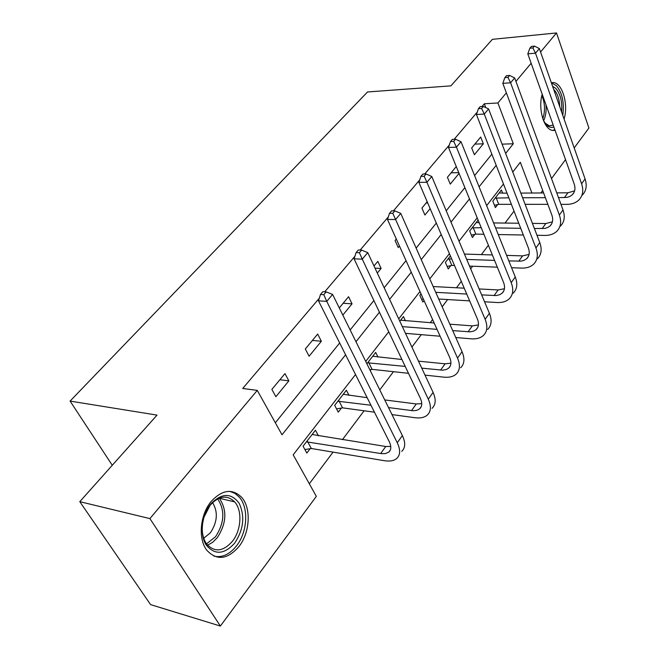 <?xml version="1.0" encoding="UTF-8"?>
<svg xmlns="http://www.w3.org/2000/svg" width="659" height="659" viewBox="0 0 659 659"><rect width="100%" height="100%" fill="white"/><g stroke="black" fill="none" stroke-linecap="round" stroke-linejoin="round"><path stroke-width="0.99" d="M211.144 501.507C222.099 489.686 232.248 488.27 241.573 497.257C251.408 507.891 250.091 532.554 238.929 546.599C227.421 559.672 216.696 560.858 206.745 550.166C197.881 538.79 200.089 514.613 211.144 501.507M551.303 82.63L553.461 82.556C562.506 83.215 568.626 104.723 564.071 119.048M355.522 374.534L293.189 454.825L316.336 496.367L220.37 626.05L150.598 604.616L79.788 501.672L157.04 415.112L70.085 401.084L367.533 91.963L450.88 85.868L492.405 39.334L556.517 32.95L588.915 128.019L574.195 147.913M565.521 159.635L551.517 178.556M542.695 190.476L540.858 192.972M309.31 483.764L333.059 452.132M342.433 439.652L364.106 410.779M379.782 389.906L393.464 371.684M411.916 347.104L421.258 334.665M430.236 322.712L432.601 319.557M442.164 306.822L447.626 299.557M456.473 287.769L461.292 281.352M470.683 268.847L472.66 266.211M481.375 254.605L488.393 245.263M505.049 223.063L514.028 211.111M555.1 130.408L552.506 130.416C543.881 129.386 537.835 108.546 542.217 94.262M70.085 401.084L112.269 465.279M502.685 193.202L501.425 190.006L492.817 201.127L495.387 207.593L497.718 204.554M478.121 220.106L469.678 231.012L472.388 237.537L474.834 234.357M450.394 255.914L445.385 262.389L448.235 268.987L450.797 265.643M421.019 293.856L419.841 295.38L422.847 302.036L424.017 300.512M405.458 320.842L403.456 316.534L399.824 321.23M377.978 357.096L375.688 352.4L366.874 363.784M370.218 370.547L370.968 369.567M349.023 395.375L346.395 390.235L334.698 405.343L338.248 412.163L341.42 408.036M318.495 435.879L315.447 430.212L303.066 446.192L306.839 453.054L310.191 448.688M485.765 107.59L484.307 103.784L481.976 106.527M477.256 112.088L454.175 139.288M449.331 144.996L424.709 174.009M419.734 179.874L393.431 210.864M388.316 216.893L360.168 250.058M354.904 256.26L324.722 291.822M319.31 298.206L242.718 388.456L257.274 390.383L282.019 434.792L345.596 354.789M275.33 422.79L339.657 342.977M350.16 329.953L373.884 300.52M384.172 287.752L406.035 260.618M416.134 248.097L436.316 223.055M446.217 210.773L464.875 187.626M474.587 175.574L491.853 154.148M480.699 137.039L471.679 147.937L474.381 154.733L483.344 143.802L480.699 137.039M456.275 166.554L447.42 177.263L450.262 184.125L459.068 173.399M427.18 201.72L421.917 208.079L424.915 215.023L430.146 208.648M396.306 239.028L395.062 240.527L398.234 247.545L399.469 246.046M377.31 273.057L381.108 268.419L377.829 261.359L373.999 265.989M342.82 315.101L352.046 303.848L348.578 296.715L339.286 307.942M317.671 334.064L305.315 348.998L309.079 356.222L321.353 341.263L317.671 334.064M284.96 373.595L271.87 389.411L275.874 396.702L288.873 380.853L284.96 373.595M79.788 501.672L149.922 518.608L257.274 390.383M220.37 626.05L149.922 518.608M484.307 103.784L497.907 102.961L506.359 92.861M515.948 81.411L531.154 63.239M540.561 52.003L556.517 32.95M505.634 153.423L513.32 143.761L497.907 102.961M355.984 341.733L379.436 312.218M389.617 299.4L411.249 272.183M421.241 259.621L441.209 234.489M451.011 222.157L469.48 198.919M479.101 186.818L496.194 165.302M531.928 193.021L520.322 162.295L512.76 172.032M503.476 183.993L486.655 205.649M477.198 217.832L459.043 241.21M449.413 253.624L429.783 278.897M419.972 291.533L398.728 318.89M388.736 331.765L365.712 361.42M502.084 144.156L513.32 143.761M474.842 144.115L483.344 143.802M451.094 172.815L458.771 172.666M426.151 202.956L427.707 202.956M375.02 268.164L381.108 268.419M343.166 303.255L352.046 303.848M312.407 340.431L321.353 341.263M279.869 379.749L288.873 380.853M534.474 46.114L531.401 46.402L529.844 48.231L532.917 47.942L534.474 46.114L539.359 48.577L535.495 53.173L581.609 183.787C583.759 190.41 582.853 195.797 578.899 199.957C575.884 202.848 571.872 204.315 566.847 204.356L560.966 204.356M547.86 204.348L525.132 204.331M511.392 204.323L498.739 204.323L494.481 205.303M499.118 192.988L507.051 193.178M520.824 193.095L543.617 192.947M556.756 192.873L567.869 192.799L574.607 190.863M495.164 198.095L508.855 197.815M522.612 197.766L545.38 197.692M558.511 197.642L567.045 197.379L569.977 196.398L572.341 194.734C575.019 191.934 575.628 188.317 574.162 183.869L527.81 53.857L529.844 48.231M539.359 48.577L585.068 178.927C587.202 185.533 586.288 190.921 582.334 195.089M532.917 47.942L535.495 53.173L527.81 53.857M496.186 197.857L498.739 204.323M553.873 126.948C551.426 127.928 549.046 127.335 546.715 125.177L543.461 120.539M552.571 86.247L555.718 88.347C560.455 93.916 562.415 101.807 561.608 112.03M559.746 106.717C559.417 99.237 557.522 93.594 554.062 89.789L553.692 89.435M544.795 122.871L549.285 125.844L553.206 125.078M552.522 130.424L554.837 129.658M562.761 115.317C564.417 102.738 562.292 92.853 556.377 85.645L551.385 82.869M210.699 504.094C221.572 492.932 231.037 492.619 239.093 503.163C245.107 516.055 243.665 529.358 234.752 543.065C224.249 554.606 214.727 555.24 206.176 544.977C199.455 534.614 201.629 515.173 210.699 504.094M202.956 521.055C201.292 530.429 202.56 538.139 206.761 544.186C214.686 552.588 223.236 551.624 232.421 541.294C241.359 530.149 242.479 510.478 234.678 501.911C227.149 494.596 218.969 495.708 210.139 505.247L203.845 517.472M212.552 502.603C218.203 511.886 217.478 521.944 210.402 532.777L203.722 538.255M213.936 556.163C222.067 557.893 229.587 554.466 236.499 545.883C247.595 531.961 248.896 507.496 239.126 496.935L234.826 493.303L229.818 491.367M509.605 75.447L506.499 75.686L504.852 77.622L507.965 77.383L509.605 75.447L514.671 77.927L510.593 82.787L559.359 215.04C561.641 221.729 560.809 227.124 556.863 231.227C553.857 234.077 549.812 235.477 544.729 235.42L536.978 235.271M523.345 235.016L498.253 234.546M483.904 234.274L475.872 234.126L471.383 235.123M476.284 222.478L479.208 222.758M493.591 222.931L518.748 223.228M532.431 223.393L545.792 223.549L552.423 221.836M472.141 227.833L481.235 227.717M495.593 227.932L520.725 228.302M534.383 228.508L544.828 228.418L547.777 227.495L550.141 225.864C552.81 223.104 553.371 219.48 551.822 214.991L502.817 83.347L504.852 77.622M514.671 77.927L563 209.924C565.257 216.605 564.417 222.001 560.471 226.111M507.965 77.383L510.593 82.787L502.817 83.347M473.178 227.594L475.872 234.126M483.335 106.445L480.189 106.626L478.459 108.669L481.605 108.488L483.335 106.445L488.599 108.933L484.283 114.065L535.932 247.949C538.345 254.703 537.596 260.107 533.675 264.144C530.676 266.936 526.607 268.254 521.467 268.098L511.557 267.711M497.331 267.167L469.521 266.096M454.504 265.511L451.86 265.412L447.131 266.434M464.455 254.069L492.339 254.942M506.614 255.387L522.579 255.89L529.07 254.415M447.963 259.053L451.679 258.913M466.72 259.432L494.563 260.396M508.822 260.89L520.791 261.162L523.864 260.445L526.78 258.625C529.432 255.914 529.943 252.29 528.296 247.751L476.408 114.493L478.459 108.669M488.599 108.933L539.77 242.561C542.168 249.308 541.401 254.703 537.472 258.748M481.605 108.488L484.283 114.065L476.408 114.493M449.026 258.822L451.86 265.412M455.55 139.23L452.371 139.362L450.525 141.52L453.713 141.397L455.55 139.23L461.012 141.734L456.44 147.171L511.219 282.662C513.789 289.482 513.13 294.87 509.234 298.824C506.252 301.55 502.158 302.786 496.96 302.514L484.554 301.773M469.653 300.875L438.705 299.021M423.325 298.98L421.62 299.326M433.177 286.55L464.216 288.172M479.151 288.955L498.122 289.952L504.44 288.741M435.731 292.316L466.729 294.054M481.655 294.886L496.153 295.562L499.802 294.68L502.158 293.148C504.794 290.487 505.239 286.871 503.501 282.291L448.482 147.451L450.525 141.52M461.012 141.734L515.272 276.969C517.817 283.782 517.142 289.169 513.237 293.14M453.713 141.397L456.44 147.171L448.482 147.451M426.101 173.984L422.88 174.042L420.936 176.332L424.149 176.282L426.101 173.984L431.777 176.497L426.933 182.263L485.131 319.31C487.858 326.197 487.298 331.568 483.442 335.423C480.485 338.075 476.375 339.212 471.119 338.817L455.773 337.54M440.121 336.23L405.491 333.347M400.639 320.183L434.157 323.001M449.858 324.187L472.33 325.875L478.434 324.936M402.344 326.617L437.024 329.36M452.7 330.604L470.155 331.848L473.821 331.057L476.177 329.582C478.788 326.988 479.167 323.38 477.314 318.758L418.885 182.37L420.936 176.332M431.777 176.497L489.406 313.305C492.116 320.175 491.532 325.546 487.668 329.418M424.149 176.282L426.933 182.263L418.885 182.37M394.84 210.872L391.586 210.855L389.51 213.294L392.764 213.31L394.84 210.872L400.754 213.392L395.606 219.513L457.527 358.084C460.443 365.02 459.99 370.366 456.185 374.106C453.252 376.676 449.133 377.689 443.82 377.154L425.006 375.111M408.481 373.315L372.08 369.361L369.839 369.781M372.714 356.239L401.916 359.493M418.481 361.148L445.097 363.817L450.913 363.175M367.631 362.804L405.194 366.404M421.744 368.134L442.691 370.185L446.374 369.501L448.721 368.084C451.3 365.572 451.596 361.989 449.627 357.326L387.467 219.431L389.51 213.294M400.754 213.392L462.058 351.717C464.941 358.653 464.471 363.999 460.649 367.763M392.764 213.31L395.606 219.513L387.467 219.431M368.743 362.598L372.08 369.361M361.585 250.099L358.307 250L356.099 252.595L359.386 252.702L361.585 250.099L367.755 252.619L362.277 259.144L428.292 399.156C431.398 406.15 431.077 411.447 427.32 415.055C424.437 417.518 420.31 418.407 414.939 417.715L391.981 414.585M374.452 412.196L342.548 407.839L336.551 408.901M343.257 394.288L367.162 397.69M384.741 399.931L416.274 403.959L421.744 403.621M337.886 401.224L370.959 405.244M388.513 407.567L412.938 410.738L416.776 410.359L419.659 408.844C422.188 406.422 422.403 402.863 420.302 398.168L354.064 258.839L356.099 252.595M367.755 252.619L433.095 392.41C436.167 399.395 435.821 404.7 432.065 408.333M359.386 252.702L362.277 259.144L354.064 258.839M339.023 401.018L342.548 407.839M326.156 291.904L322.844 291.706L320.496 294.474L323.808 294.68L326.156 291.904L332.606 294.425L326.757 301.377L397.262 442.749C400.581 449.784 400.4 455.023 396.726 458.475C393.884 460.822 389.757 461.564 384.337 460.699L311.345 448.499L304.928 449.562M312.127 434.495L385.746 446.489L390.754 446.448M306.443 441.835L381.413 453.639L385.4 453.59L388.835 452.066C391.322 449.751 391.438 446.225 389.189 441.505L318.478 300.833L320.496 294.474M332.606 294.425L402.361 435.583C405.647 442.609 405.442 447.865 401.751 451.341M323.808 294.68L326.757 301.377L318.478 300.833M307.596 441.637L311.345 448.499M567.869 192.799L564.401 197.626M585.068 178.927L581.609 183.787M545.94 104.715C546.5 110.893 545.726 116.264 543.601 120.828M542.81 118.752C545.347 110.885 545.034 103.166 541.871 95.596M219.159 498.196L219.595 498.674C227.24 510.404 226.49 523.386 217.346 537.62L212.733 542.266L207.569 545.182M206.514 543.848L215.575 536.706C224.472 522.826 225.156 510.231 217.618 498.904M545.792 223.549L542.151 228.624M563 209.924L559.359 215.04M522.579 255.89L518.74 261.228M539.77 242.561L535.932 247.949M498.122 289.952L494.085 295.578M515.272 276.969L511.219 282.662M472.33 325.875L468.071 331.815M489.406 313.305L485.131 319.31M445.097 363.817L440.583 370.103M462.058 351.717L457.527 358.084M416.274 403.959L411.504 410.606M433.095 392.41L428.292 399.156M385.746 446.489L380.68 453.54M402.361 435.583L397.262 442.749M553.461 82.556L551.328 82.713M574.071 192.296L572.341 194.734M219.134 498.204L234.678 501.911M551.863 223.45L550.141 225.864M528.477 256.236L526.78 258.625M503.838 290.8L502.158 293.148M477.824 327.268L476.177 329.582M450.328 365.827L448.721 368.084M421.225 406.652L419.659 408.844M390.35 449.94L388.835 452.066"/></g></svg>
